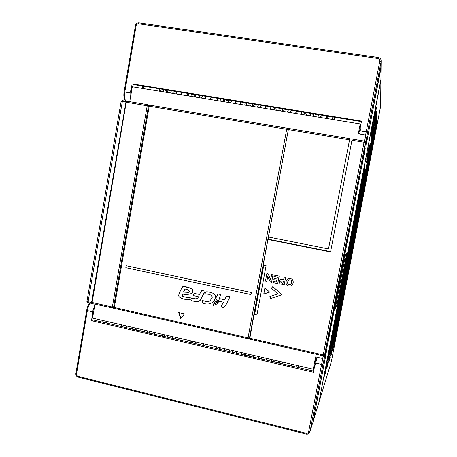 <?xml version="1.0" encoding="UTF-8"?>
<svg xmlns="http://www.w3.org/2000/svg" width="457" height="457" viewBox="0 0 457 457"><rect width="100%" height="100%" fill="white"/><g stroke="black" fill="none" stroke-linecap="round" stroke-linejoin="round"><path stroke-width="0.69" d="M313.325 369.05L312.965 370.935M149.787 89.623L150.199 87.247M318.786 402.851L380.898 80.289L381.041 67.996L367.439 138.18M380.904 79.489L318.912 402.434M331.365 361.567L380.595 106.43L380.892 80.558M375.894 113.547L371.261 137.591L375.66 113.507M330.331 351.165L365.377 169.107L330.331 351.165M373.078 125.955L371.095 136.255L372.838 125.915M375.745 109.817L370.924 134.861L375.494 109.777M369.393 145.12L366.668 159.276L369.153 145.08M335.427 335.866L374.591 133.136L335.427 335.866M328.749 361.418L376.722 112.873L328.749 361.418M333.85 340.602L374.414 130.582L333.85 340.602M330.6 355.672L376.825 116.227L330.6 355.672M332.153 345.686L374.226 127.834L332.153 345.686M332.313 350.33L376.916 119.34L332.313 350.33M333.918 345.349L377.008 122.242L333.918 345.349M373.329 128.977L371.421 138.877L373.106 128.943M364.497 166.948L324.116 377.134L364.497 166.948M364.8 167.696L327.869 359.933L364.8 167.696M326.755 367.617L365.092 168.416L326.755 367.617M366.388 162.926L370.124 143.498L366.388 162.926M328.326 362.727L327.303 367.171L328.326 362.727M330.205 356.888L329.234 361.144L330.205 356.888M331.953 351.462L331.022 355.546L331.953 351.462M333.576 346.406L332.69 350.33L333.576 346.406M376.968 120.762L375.66 127.537L376.968 120.762M376.774 114.513L375.374 121.802L376.774 114.513M376.876 117.752L375.523 124.772L376.876 117.752M376.671 111.022L375.214 118.597L376.671 111.022M326.726 366.183L325.275 373.729L326.726 366.183M376.557 107.246L375.037 115.13L376.557 107.246M106.23 323.03L106.521 321.34M298.312 365.749L297.975 367.531M360.613 125.721L360.185 123.961L358.311 133.781L365.623 135.049L366.211 131.867L360.19 130.873L359.625 133.998M360.436 129.588L360.053 128.657L361.498 121.088L132.124 83.842L130.902 90.972L131.525 91.257M323.208 355.894L322.705 358.517L323.39 355.906M365.611 134.992L364.429 141.15M381.058 66.328L368.039 135.198L366.571 141.521L366.274 140.139L365.623 141.042L364.755 141.19L365.623 135.049M327.829 342.476L326.458 346.212L324.59 354.923L324.384 355.403L323.093 355.877L323.23 354.912L324.59 354.923L365.366 142.63L364.04 142.298L364.315 141.127L365.297 141.91L365.474 143.087L363.961 150.953L364.572 152.347L361.338 169.153L360.967 168.862M325.772 349.754L325.715 350.068M326.938 344.904L327.343 343.824M326.944 346.275L327.412 343.835M327.201 346.332L327.909 342.059M327.966 341.762L328.057 342.093M361.207 168.901L328.166 341.807M365.034 148.039L364.326 152.204M364.001 151.084L364.349 151.581L365.303 148.022M364.755 146.817L364.697 147.12M365.337 142.024L365.434 142.927M364.36 152.352L362.858 159.013M328.834 333.844L329.354 334.535L328.235 337.22L330.085 329.6L363.092 158.945M364.309 141.122L352.17 139.088L330.554 251.938L267.962 239.491L263.221 265.077L266.077 265.666L256.92 314.993L254.081 314.37L249.671 339.185M263.769 294.068L269.647 292.12L264.917 287.91L263.769 294.068L265.02 288.001M277.805 293.885L269.864 296.524L277.822 293.897L271.412 288.207L272.806 286.613L281.963 294.748L270.555 298.524L269.864 296.524M292 285.288L293.211 282.952L293.137 280.792L292.109 279.187L290.384 278.347L288.493 278.433L287.459 279.004M285.562 277.502L284.168 284.945L285.591 277.479L284.088 277.193L285.591 277.479M283.62 279.707L280.964 279.461L280.01 279.907M276.491 281.975L273.137 281.301L276.485 282.003L276.816 280.255L273.817 279.627L274.051 278.359L277.056 278.959M279.101 276.154L277.713 283.591L279.136 276.131L274.171 275.125L279.136 276.131M272.96 274.874L271.578 282.3L272.995 274.857L271.618 274.594L272.995 274.857M270.715 279.444L268.07 273.829L266.848 273.6L268.07 273.829M271.578 282.3L270.401 282.049L267.739 276.399L266.825 281.301L267.762 276.445M290.823 284.271L291.623 282.649L291.629 281.284L291.092 280.25L290.098 279.73L289.007 279.815L288.133 280.552L287.647 283.174L288.184 284.197L289.161 284.728L290.823 284.271L289.19 284.705L288.213 284.168L287.676 283.146L287.664 281.792L288.55 280.09M282.934 283.357L280.992 282.62L280.747 281.643L281.106 280.975M267.962 239.491L268.642 239.274L330.622 251.596M254.081 314.37L254.76 313.77L263.769 265.191M254.332 314.142L263.426 265.117M268.19 239.417L268.63 237.046M287.841 128.623L288.413 129.245M148.399 104.979L149.073 105.27M360.185 123.961L132.296 86.767L129.737 101.671M322.705 358.517L315.616 356.9L313.262 369.21L92.56 318.106L94.987 303.985M328.497 248.916L349.731 138.939L328.497 248.916L268.425 237.006L288.344 129.582L288.744 128.463L349.588 138.654M249.579 338.763L249.265 339.094L248.054 338.82L248.979 338.654L249.493 337.872L249.265 339.094M113.616 307.218L113.445 308.212L114.381 308.429M113.513 307.824L112.411 307.989L112.336 307.041L113.57 307.173M121.128 101.448L125.938 102.105L91.577 302.517L91.874 303.517L112.376 307.938L113.507 307.864M148.474 106.018L126.235 102.225L91.966 303.299M125.938 102.105L126.595 101.077L126.892 101.197L126.235 102.225M91.908 302.403L112.336 307.041L147.217 105.75L147.84 104.704L148.736 105.504M102.288 320.363L102.002 322.025M103.191 320.568L102.905 322.242M93.348 313.525L92.64 313.816L91.463 320.671L93.171 319.934L313.651 371.09M91.463 320.671L313.428 372.249L314.816 364.983L315.736 363.092M345.566 254.817L346.96 252.71L337.009 304.471L335.198 308.772L345.566 254.817M360.19 130.873L360.602 128.748L360.053 128.657M130.091 99.609L130.074 92.891L130.422 90.892L130.902 90.972M361.401 121.608L133.615 84.585L132.124 83.842M142.327 88.407L142.738 86.047M143.669 86.202L143.258 88.555M130.422 90.892L131.502 91.377M308.652 431.722L310.017 431.614L322.933 364.395L321.574 364.406L308.652 431.722C308.292 432.922 307.47 433.43 306.196 433.236L78.004 376.345C76.919 375.951 76.422 375.163 76.513 373.98L87.367 310.6L92.503 311.777L92.171 313.708L93.394 313.239M92.64 313.816L92.171 313.708M316.964 357.208L315.347 365.109L314.816 364.983M92.503 311.777L94.759 305.299M315.587 363.389L315.856 362.19M313.262 369.21L314.696 365.629M316.004 356.991L315.147 362.03M336.186 303.619L337.009 304.471M360.247 130.302L360.402 129.502M360.299 130.308L359.533 130.182L358.654 133.838M287.053 128.177L149.833 105.179L149.216 106.224L148.451 106.138L149.753 105.167M287.087 128.183L287.899 128.697L288.099 129.651L286.682 129.308L287.087 128.183M248.054 338.82L248.042 337.843L249.493 337.872L288.298 129.817M113.616 307.053L114.307 307.475L114.564 308.469M178.653 312.531L184.491 313.839L180.641 318.38L178.653 312.531M250.967 294.594L125.829 267.688L126.172 265.711L251.384 292.52L250.967 294.594L251.384 292.52M217.566 301.894L218.926 300.06L218.497 300.198M218.063 300.929L215.321 301.38M213.488 305.413L213.967 305.042M216.921 304.036L218.2 302.505L218.303 301.431L218.2 302.505M217.481 302.306L215.178 303.282M214.779 303.568L215.635 302.82M189.272 299.741L190.318 297.707C187.97 297.621 185.399 297.153 182.594 296.296L182.486 294.057M190.98 293.834L191.643 293.451C192.963 292.411 193.26 291.138 192.534 289.629C190.963 288.298 189.072 287.487 186.85 287.207L185.988 287.059L186.176 286.665L183.097 286.276M211.762 303.042L213.122 301.974C214.887 300.123 215.63 297.941 215.361 295.445L213.79 293.583C210.803 292.269 208.175 291.692 205.913 291.852L205.781 291.903M209.832 301.089C207.261 301.603 204.81 301.374 202.474 300.398L202.411 300.426C204.873 301.489 207.404 301.671 210.003 300.974L212.391 297.073C211.482 295.165 209.734 294.194 207.152 294.159L204.77 293.691L205.861 291.874C208.124 291.72 210.751 292.297 213.739 293.611L215.316 295.473C215.584 297.97 214.836 300.152 213.071 302.008L212.419 302.585C209.597 304.248 206.558 304.471 203.296 303.248L202.16 302.585L202.474 300.398M205.016 291.497L204.719 291.098L205.016 291.497L200.16 300.363L199.201 301.152M204.959 291.526L199.578 300.906C197.39 301.894 195.185 301.9 192.957 300.929C190.872 300.74 190.346 299.849 191.374 298.255L195.248 298.827L197.441 298.564L198.549 296.782L193.414 295.548L194.025 293.68L199.481 294.388L201.714 290.635L204.77 291.069M202.16 290.503L201.845 290.561M199.435 294.417L194.265 293.491M197.201 298.712L195.305 298.798L191.557 298.101M229.917 296.901L229.62 296.496L229.871 296.93L229.106 298.53L229.871 296.93M229.106 298.53L225.729 305.31L224.53 306.853C223.313 307.818 222.159 307.761 221.074 306.693L223.37 302.163L218.629 301.203L219.246 299.769L217.446 300.649C216.367 299.992 215.893 299.015 216.018 297.724L218.063 293.988L220.514 294.519L219.4 298.661L224.233 299.638L224.844 299.226L226.563 296.039L229.665 296.467M227.02 295.896L226.661 295.97M224.593 299.489L219.446 298.632L220.56 294.497L217.926 294M217.892 300.7L218.269 299.958M224.301 307.024L225.775 305.276L229.151 298.501M180.841 318.141L178.961 312.599M126.172 265.711L251.344 292.549M218.88 300.095L218.155 301.426M218.109 301.454L214.676 303.659L217.721 302.134L218.303 301.431M218.155 302.534L217.184 303.854L213.27 305.482L213.51 304.151L214.921 301.654L218.046 300.963L218.743 300.112M186.119 286.688L185.93 287.087L186.793 287.23C189.015 287.516 190.912 288.321 192.477 289.658C193.208 291.166 192.911 292.44 191.586 293.474C188.575 294.565 185.599 294.759 182.657 294.057L182.537 296.325C185.342 297.181 187.913 297.65 190.261 297.73L189.301 299.718L188.261 299.798C184.954 299.501 177.95 298.084 178.767 295.011L178.864 294.691C179.995 291.343 181.372 288.556 183 286.328L186.182 286.665M184.999 289.104L183.451 292.097L188.518 292.383L189.484 291.286C188.587 289.949 187.09 289.224 184.999 289.104M183.451 292.097L185.039 289.115M188.632 292.337L183.508 292.074M202.108 290.532L204.719 291.098M226.975 295.925L229.62 296.496M254.76 313.77L257.051 314.273M269.596 292.074L263.912 293.96M272.772 286.642L281.935 294.776M293.183 282.98L292.331 284.928L290.806 285.996L288.904 286.082L287.196 285.237L286.168 283.631L286.071 281.489L287.304 279.136L288.47 278.456L290.355 278.37L292.08 279.21L293.108 280.821L293.211 282.952M284.168 284.945L280.13 283.78L279.278 282.706L279.153 281.341L279.758 280.124L280.935 279.484L283.614 279.735L284.088 277.193M281.044 281.026L283.38 280.986L282.929 283.386L280.964 282.643L280.712 281.666L281.078 281.004M274.051 278.359L277.051 278.987L277.393 277.142L273.932 276.416L274.171 275.125M277.713 283.591L272.898 282.575L273.137 281.301M266.825 281.301L265.471 281.015L266.848 273.6M268.036 273.852L270.704 279.513L271.618 274.594M273.943 360.11L273.589 361.995M297.81 367.497L298.147 365.714M279.324 361.356L279.073 363.235M282.889 364.103L282.643 362.121M287.556 365.166L288.481 363.475M278.793 361.23L278.536 363.115M291.109 365.971L291.36 364.138M271.275 361.47L271.629 359.573M266.134 360.276L266.488 358.379M241.307 354.512L241.656 352.633M236.252 353.341L236.595 351.462M211.825 347.674L212.162 345.8M206.85 346.52L207.187 344.652M182.817 340.939L183.148 339.083M177.922 339.802L178.253 337.952M154.272 334.318L154.597 332.473M149.456 333.199L149.782 331.359M126.189 327.766L126.503 325.967M121.453 326.641L121.762 324.87M136.94 328.383L136.62 330.217M140.259 331.062L139.991 329.091M145.389 330.342L144.469 332.039M135.523 328.057L135.203 329.891M146.788 332.576L147.108 330.742M159.961 334.655L159.796 335.598M164.531 334.775L164.2 336.62M167.896 337.477L167.628 335.489M173.106 336.758L172.175 338.471M163.286 334.484L162.96 336.329M174.728 339.065L175.06 337.209M187.907 340.185L187.576 342.047M192.551 341.259L192.214 343.121M195.973 343.995L195.699 341.99M201.269 343.281L200.32 345.001M191.494 341.019L191.157 342.876M203.114 345.652L203.451 343.784M216.132 346.72L215.795 348.594M221.022 347.851L220.68 349.725M224.496 350.61L224.221 348.594M229.877 349.902L228.911 351.639M220.154 347.651L219.811 349.525M231.956 352.347L232.305 350.468M244.809 353.364L244.461 355.249M249.933 354.546L249.665 356.454M253.475 357.34L253.195 355.306M257.959 358.379L258.942 356.631M249.214 354.381L248.945 356.289M261.295 359.156L261.575 357.243M360.242 121.419L359.768 123.893M334.832 117.232L334.358 119.745M332.833 116.906L332.359 119.42M326.167 118.409L327.458 116.021L327.001 118.546M301.603 111.794L301.134 114.324M296.336 110.942L295.868 113.462M270.887 106.807L270.424 109.309M265.706 105.961L265.249 108.469M240.679 101.894L240.228 104.385M235.584 101.066L235.132 103.55M210.963 97.067L210.523 99.535M205.953 96.25L205.513 98.718M181.732 92.32L181.303 94.765M176.802 91.514L176.373 93.959M166.702 91.697L166.159 90.086M159.813 88.789L159.396 91.189M165.92 90.063L166.097 90.08C167.205 90.32 167.742 91.034 167.708 92.228L167.668 92.543M171.107 91.017L168.336 90.155M170.621 93.022L171.438 90.652M165.6 89.715L166.165 92.297M187.833 93.308L187.399 95.759M194.356 94.633L194.356 94.633C195.482 94.885 196.019 95.61 195.973 96.815L195.927 97.152M199.755 95.536L196.641 94.742M199.121 97.672L200.017 95.29M194.076 94.325L194.596 96.935M216.287 97.935L215.847 100.403M223.159 99.135C224.204 99.489 224.678 100.237 224.57 101.38L224.496 101.814M229.031 100.003C227.66 100.689 226.455 100.494 225.41 99.415M227.923 102.374L229.066 100.009M223.079 99.038L223.33 101.625M245.203 102.631L244.752 105.121M252.595 103.956L253.709 106.584M258.325 104.762C256.937 105.453 255.709 105.253 254.646 104.167M257.411 107.189L258.571 104.802M252.487 103.813L252.744 106.424M274.583 107.406L274.12 109.914M282.557 108.915L283.409 111.428M288.099 109.6C286.682 110.297 285.436 110.091 284.357 108.995M287.379 112.079L288.567 109.68M282.38 108.675L282.637 111.302M313.576 114.81L313.513 115.701M304.448 112.256L303.974 114.787M313.056 114.056L313.588 116.358M318.358 114.518C316.918 115.215 315.656 115.01 314.559 113.902M317.849 117.049L319.049 114.633M312.771 113.61L313.022 116.267M331.502 361.116L319.083 401.869M365.549 142.544L366.537 141.659M327.086 344.715L325.053 353.741L326.772 349.005L325.972 354.546L313.102 421.491L318.957 402.291M327.223 344.812L327.52 344.881M365.092 149.359L364.783 149.308M364.252 151.25L365.537 142.984L365.988 144.938L367.537 138.243M327.812 342.561L329.354 334.535M351.873 140.253L364.04 142.298L323.23 354.912L249.659 338.209M349.297 139.819L288.344 129.582M147.765 104.693L126.892 101.197M86.984 301.054L88.07 301.717L122.339 101.5L122.916 100.46M125.995 101.854L122.739 100.546M88.372 302.717L88.07 301.717L91.577 302.517M312.879 422.222L325.264 357.774L325.824 351.627M312.999 421.6L312.885 422.171M326.646 349.354L326.772 349.005M381.041 67.527L381.115 61.489L367.531 132.216L366.211 131.867L379.813 61.032C379.933 59.701 379.344 58.873 378.053 58.553L138.42 23.793L139.054 22.89L378.282 57.525M380.967 67.904L381.052 66.825M366.274 140.139L367.531 132.216M138.42 23.793C137.243 23.747 136.494 24.33 136.169 25.546L124.79 92.017L130.074 92.891M378.053 58.553L378.305 57.531C380.367 58.045 381.304 59.364 381.115 61.489L379.813 61.032M136.169 25.546L135.415 25.661M124.058 92.006L124.79 92.017C124.201 96.084 124.515 98.992 125.726 100.746L126.292 101.203M129.748 101.603L128.971 101.288M322.91 357.945L321.574 364.406L315.741 363.064M90.326 303.117C88.932 305.019 87.944 307.515 87.367 310.6L86.693 310.332C87.247 307.224 88.258 304.773 89.732 302.98M86.716 310.189L75.856 373.655L76.513 373.98M75.891 373.455L75.856 373.655C75.782 375.346 76.508 376.505 78.038 377.122L78.233 377.174M78.004 376.345L78.038 377.122L306.144 434.047M306.196 433.236L306.064 434.024C307.315 434.418 308.498 433.961 309.612 432.67L312.685 422.868M322.933 364.395L324.841 355.832L324.619 354.849M326.018 352.558L324.841 355.832M114.307 307.475L248.042 337.843L286.682 129.308L149.216 106.224L114.307 307.475M249.116 338.546L247.962 338.751L114.341 308.372L113.593 307.195L148.445 106.19M295.873 367.057L296.439 365.314M296.239 365.269L295.793 367.034M277.953 362.984L278.404 361.139M291.88 364.263L291.646 366.091M134.684 329.771L135.095 327.96M147.537 330.839L147.303 332.696M162.435 336.209L162.858 334.387M175.494 337.312L175.254 339.185M190.626 342.756L191.055 340.916M203.896 343.887L203.651 345.778M219.269 349.399L219.703 347.548M232.756 350.57L232.504 352.473M266.237 359.733L266.065 360.259M248.374 356.157L248.819 354.289M262.078 357.363L261.821 359.276M160.356 91.349L159.956 88.812M174.494 91.143L172.306 93.297M167.708 92.228L166.268 91.469M163.966 91.937L162.652 89.241M188.575 95.953L188.175 93.365M203.114 95.793L200.891 97.964M195.973 96.815L194.716 96.079M192.414 96.581L191.077 93.834M232.196 100.517L229.934 102.705M224.57 101.38L223.502 100.677M221.325 101.3L219.966 98.529M261.752 105.321L259.456 107.521M253.789 106.15L252.915 105.47M250.704 106.093L249.322 103.299M296.107 112.176L295.325 113.376M291.8 110.206L289.458 112.416M283.489 110.988L282.814 110.337M280.564 110.965L279.164 108.149M306.127 114.341L306.304 115.17M327.121 115.964L325.744 118.34M306.093 115.13L305.67 112.456M322.339 115.175L319.963 117.398M313.673 115.912L313.205 115.29M310.92 115.918L309.498 113.079M366.463 141.847L365.931 142.401L365.623 141.042L364.76 140.779M125.966 101.98L122.653 100.649M91.634 303.414L88.127 302.614C87.15 302.02 86.756 301.58 86.944 301.283L121.139 101.368L122.196 100.466M381.052 66.853L381.047 67.145M138.722 22.861C136.991 22.844 135.9 23.735 135.438 25.535L124.07 91.948C123.47 96.13 124.018 99.06 125.726 100.746L129.777 101.425M315.05 362.007L315.907 362.201M323.076 355.826L249.579 339.117M323.128 355.837L324.384 355.403M274.88 360.327L274.68 362.241M132.513 327.361L132.296 329.217M160.11 333.747L159.893 335.621M188.135 340.237L187.918 342.127M216.595 346.829L216.39 348.731M245.506 353.524L245.3 355.443M159.967 88.812L160.481 91.371M188.227 93.371L188.747 95.981M216.938 98.038L217.452 100.666M246.106 102.779L246.62 105.424M275.737 107.595L276.251 110.263M326.584 117.78L326.178 118.409M305.847 112.485L306.361 115.175"/></g></svg>
